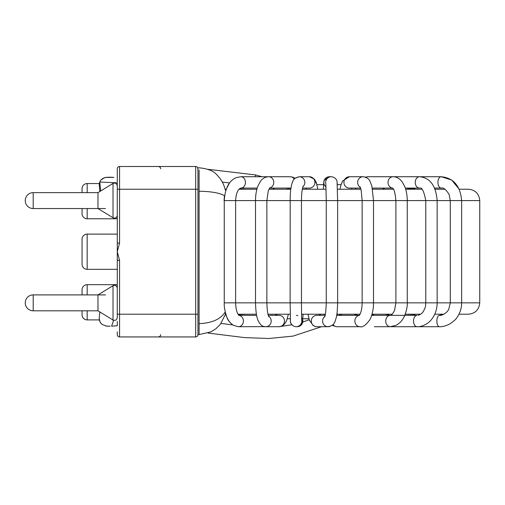 <?xml version="1.0" encoding="UTF-8"?>
<svg xmlns="http://www.w3.org/2000/svg" width="505" height="505" viewBox="0 0 505 505"><rect width="100%" height="100%" fill="white"/><g stroke="black" fill="none" stroke-linecap="round" stroke-linejoin="round"><path stroke-width="0.76" d="M116.339 182.778L99.794 182.059L100.678 190.978M197.96 168.777A2.272 2.272 0 0 0 195.688 166.505L119.559 166.505A2.272 2.272 0 0 0 117.286 168.777L117.286 243.069L119.559 243.069L117.286 251.724L117.286 243.069M117.286 331.829L117.286 334.67A2.272 2.272 0 0 0 119.559 336.942L195.688 336.942A2.272 2.272 0 0 0 197.96 334.67L199.096 334.632M117.286 260.372L119.559 260.372L117.286 251.724L117.286 317.626C116.762 320.075 115.336 320.877 113.019 320.012L113.019 285.691C115.336 284.826 116.762 285.628 117.286 288.084M195.688 166.505L195.688 189.23L197.96 189.23L197.96 170.804L197.96 334.531M87.176 294.901L87.176 284.675L117.286 284.675L87.176 284.675A5.113 5.113 0 0 0 82.062 289.788L82.062 294.901M82.062 310.809L82.062 314.785A5.113 5.113 0 0 0 87.176 319.899L99.315 319.899L99.491 320.662M117.286 269.335L87.176 269.335A5.113 5.113 0 0 1 82.062 264.222L82.062 239.225A5.113 5.113 0 0 1 87.176 234.112L117.286 234.112M87.176 218.772L117.286 218.772L87.176 218.772A5.113 5.113 0 0 1 82.062 213.659A5.113 5.113 0 0 0 87.176 218.772L87.176 208.546M87.176 192.639L87.176 183.549A5.113 5.113 0 0 0 82.062 188.662A5.113 5.113 0 0 1 87.176 183.549L99.87 183.549M82.062 188.662L82.062 192.639M82.062 208.546L82.062 213.659M87.176 234.112A5.113 5.113 0 0 0 82.062 239.225A5.113 5.113 0 0 1 87.176 234.112L87.176 269.335M197.96 334.67A2.272 2.272 0 0 1 195.688 336.942L195.688 314.217L119.559 314.217L119.559 336.942A2.272 2.272 0 0 1 117.286 334.67M444.955 189.23L435.076 189.23L434.603 188.094L441.263 188.094A5.681 3.339 -90 0 1 439.451 187.185A5.681 3.339 -90 0 1 438.056 180.803A5.681 3.339 -90 0 1 441.263 176.731L451.64 180.032L459.209 189.23L468.387 189.23C475.287 189.899 479.075 193.686 479.75 200.592L479.75 302.855C479.075 309.754 475.287 313.542 468.387 314.217L458.957 314.217M421.877 189.23L405.685 189.23M393.445 189.23L372.576 189.23M360.961 189.23L337.491 189.23M326.123 189.23L302.306 189.23M290.804 189.23L268.906 189.23M256.893 189.23L239.067 189.23M229.529 182.949L222.301 182.065L229.529 182.949L226.183 189.23L225.148 189.23M439.432 315.354L443.889 314.217L434.742 314.217L434.199 315.354M360.09 186.793L361.163 190.069L362.142 200.592L337.63 200.592L337.63 302.855L425.784 302.855C425.437 305.923 426.087 306.882 422.906 312.058C422.969 312.065 421.214 314.501 418.127 315.265L420.64 314.217L405.262 314.217M392.252 314.217L372.034 314.217M360.014 314.217L336.86 314.217L337.649 315.354M325.334 314.217L301.504 314.217M290.217 314.217L267.985 314.217M256.407 314.217L238.025 314.217L238.24 314.571L245.714 314.217M221.064 323.415L232.698 324.936L229.983 322.474L228.209 319.949L225.464 314.217M117.286 185.228L117.286 182.81M117.261 183.833L116.39 183.763M112.811 183.555L111.094 184.603M117.286 321.445L117.286 325.776L111.567 326.167L117.28 325.794M111.573 326.148L113.189 321.698L113.126 320.075M288.589 189.23L288.589 188.094L286.998 188.094L287.44 189.23L286.998 188.094M406.998 314.217L414.46 314.558L415.224 315.354M308.927 318.762L302.981 318.762M290.318 318.762L287.269 318.762M406.998 189.23L407.598 188.883L414.46 188.883L415.224 188.094M349.359 176.731L342.693 180.941L341.058 184.685L337.315 184.685L337.138 182.526M329.121 176.737L324.077 180.525L323.465 184.685L316.957 184.685L314.464 179.187L316.307 182.545L317.809 189.23M239.408 188.883L245.714 189.23M113.019 285.691L97.97 294.901L97.97 310.809L113.019 320.012M113.019 183.429L113.019 217.75L97.97 208.546L97.97 192.639L113.019 183.429C115.336 182.564 116.762 183.365 117.286 185.821M199.096 334.424L199.096 323.642C211.841 323.124 220.515 319.286 225.123 312.14L225.47 314.154M199.096 323.642L199.096 191.231C211.115 191.433 219.574 192.904 224.46 195.662L224.056 200.592L337.63 200.592L337.081 182.078C337.207 181.611 336.456 177.324 331.312 176.731L329.468 176.731A5.681 5.675 -90 0 0 326.047 186.945M199.096 191.231L199.096 169.907M197.96 170.804L197.745 167.811L199.096 167.811C207.902 168.651 213.868 171.043 216.992 174.995C220.344 178.353 222.774 182.185 224.277 186.496L225.375 190.095M119.559 166.505L119.559 189.23L195.688 189.23L195.688 314.217L197.96 314.217M117.286 189.23L119.559 189.23L119.559 243.069M119.559 260.372L119.559 314.217L117.286 314.217M82.062 314.785A5.113 5.113 0 0 0 87.176 319.899L87.176 310.809M479.75 302.855L461.652 302.855L461.652 200.592L479.75 200.592M439.356 315.354A5.681 2.5 90 0 0 438.384 315.802A5.681 2.5 90 0 0 436.913 322.158A5.681 2.5 90 0 0 439.356 326.716C441.894 326.924 445.139 326.129 449.084 324.324C453.351 321.628 455.965 319.375 456.911 317.569C460.023 313.233 461.602 308.328 461.652 302.855L437.147 302.855L437.147 200.592L461.652 200.592C460.314 185.909 453.522 177.956 441.263 176.731L368.177 176.731A5.681 5.018 -90 0 0 365.936 177.324M337.592 302.855L301.466 302.855L301.466 200.592C301.498 195.618 301.826 191.591 302.445 188.491L303.101 186.143M301.466 302.855L266.874 302.855L266.874 200.592L268.262 190.846L269.853 187.734M268.856 316.749C267.738 314.653 267.076 310.019 266.874 302.855L235.62 302.855L235.62 200.592C236.283 188.302 241.239 187.955 240.879 188.094L257.215 188.094M417.572 326.716L417.079 326.716C419.314 327.019 426.447 325.719 431.516 319.488C435.203 314.792 437.084 309.249 437.147 302.855L425.784 302.855L425.784 200.592L437.147 200.592C435.941 185.714 430.071 177.76 419.535 176.731A5.681 4.286 -90 0 0 415.249 182.412A5.681 4.286 -90 0 0 419.535 188.094L419.535 188.094C421.852 186.97 423.935 191.136 425.784 200.592L362.142 200.592L362.142 302.855C361.997 312.014 359.383 315.518 359.112 315.581M439.356 326.716L390.466 326.716L439.356 326.716A5.681 2.5 90 0 0 439.419 326.71M374.697 315.354L417.105 315.354A5.681 3.579 90 0 0 413.526 321.016A5.681 3.579 90 0 0 417.086 326.716L374.697 326.716L417.105 326.716M392.555 188.068A5.681 5.018 -90 0 1 388.023 182.141A5.681 5.018 -90 0 1 393.035 176.731C396.482 176.763 399.48 178.41 402.024 181.661L404.707 186.44C406.386 190.606 407.232 195.321 407.251 200.592L407.251 302.855C407.554 306.024 406.613 310.474 404.423 316.206L402.902 318.977C402.599 319.4 400.882 322.676 395.844 325.428L390.169 326.716A5.681 4.482 90 0 1 385.725 321.01A5.681 4.482 90 0 1 390.207 315.354L371.699 315.354M360.633 188.094L349.409 188.094A5.681 5.486 -90 0 1 343.924 182.412A5.681 5.486 -90 0 1 349.409 176.731L342.693 180.941L341.241 184.136L339.953 189.23M360.349 187.317A5.681 5.486 -90 0 1 363.114 176.731L365.424 177.122L368.177 176.731L365.424 177.122M359.27 315.41A5.681 5.151 90 0 0 354.889 321.451A5.681 5.151 90 0 0 360.027 326.716A5.681 5.151 90 0 0 360.097 326.716A5.681 5.151 90 0 0 360.57 326.684M359.32 315.354L337.005 315.354A5.681 5.151 90 0 0 336.791 315.354A5.681 5.151 90 0 0 336.677 315.36M332.997 324.608A5.681 5.151 90 0 0 337.005 326.716A5.681 5.151 90 0 0 337.144 326.71M325.877 184.041A5.681 5.675 -90 0 1 331.312 176.731M324.74 316.528A5.681 5.561 90 0 0 329.853 326.432L332.157 325.346L336.141 326.634M325.087 315.354L316.837 315.354A5.681 5.561 90 0 0 311.276 321.01A5.681 5.561 90 0 0 316.837 326.716L328.124 326.716L321.546 326.716L293.083 336.103L268.786 338.495L244.59 337.605L208.041 333.06M302.886 186.724A5.681 5.574 90 0 0 299.257 176.731L309.357 176.731A5.681 5.574 90 0 1 314.445 184.748A5.681 5.574 90 0 1 309.357 188.094L302.527 188.094M296.132 326.716A5.681 5.681 -90 0 0 301.649 319.678M297.931 315.644A5.681 5.681 -90 0 0 296.435 315.36M290.457 321.262A5.681 5.681 -90 0 0 291.353 324.096M292.824 325.649A5.681 5.681 -90 0 0 293.165 325.877M296.195 326.716L297.155 326.716A5.681 5.681 -90 0 0 301.573 317.462M272.744 176.731L290.123 176.731A5.681 5.189 90 0 1 291.53 176.939A5.681 5.189 90 0 1 294.295 179.029M290.987 188.011A5.681 5.189 90 0 1 290.123 188.094L269.55 188.094M240.879 188.094A5.681 4.539 90 0 0 245.417 182.412A5.681 4.539 90 0 0 240.879 176.731L268.584 176.731A5.681 5.189 90 0 1 269.992 176.939A5.681 5.189 90 0 1 273.773 182.608A5.681 5.189 90 0 1 269.638 187.974M264.311 326.577A5.681 5.056 -90 0 1 263.219 326.716L265.687 326.716A5.681 5.511 -90 0 0 268.597 316.206M265.687 326.716L278.975 326.716A5.681 5.511 -90 0 0 284.479 320.833A5.681 5.511 -90 0 0 278.975 315.354L268.294 315.354M240.879 176.731L236.239 177.627C229.049 180.645 225.053 188.296 224.258 200.592L224.258 302.855L235.62 302.855C235.886 312.513 238.631 315.202 239.048 315.511L239.042 315.511M238.246 326.71A5.681 5.056 -90 0 0 238.354 326.716A5.681 5.056 -90 0 0 238.429 326.716A5.681 5.056 -90 0 0 243.41 321.294A5.681 5.056 -90 0 0 238.89 315.385M255.581 174.926L207.978 169.314L255.581 174.926L261.962 176.731L255.581 174.926L255.309 176.731M105.469 294.901L33.204 294.901L33.204 310.809L97.97 310.809M97.97 192.639L33.204 192.639L33.204 208.546L105.469 208.546M398.426 176.731L393.035 176.731M360.027 326.716L337.005 326.716M320.871 314.217L319.659 314.893L319.507 314.217L319.772 315.354M290.104 302.855L290.205 196.136C290.438 190.985 291.025 186.781 291.978 183.53L293.001 180.935C293.266 179.149 295.349 177.747 299.257 176.731L295.103 178.246L292.736 177.129L295.103 178.246M263.376 326.71L265.813 326.716C263.711 326.508 261.236 326.804 258.162 320.688C256.654 317.62 255.77 311.68 255.511 302.855L255.511 200.592C255.53 194.993 256.37 190.057 258.023 185.777L260.435 181.314C262.373 178.486 265.093 176.958 268.584 176.731L290.123 176.731L292.736 177.129M99.283 183.549L99.756 182.002C100.678 179.862 102.269 178.461 104.529 177.798C105.892 177.192 109.023 177.066 113.909 177.406L106.252 177.4L104.03 177.968L100.968 179.995M99.851 311.957L99.195 318.409L100.211 322.398L102.263 324.526L106.53 326.104L110.134 326.211M108.316 326.217L106.706 326.123M106.138 326.053L105.526 325.946M102.244 324.513L100.419 322.727M160.786 334.67L160.136 336.261L158.513 336.942M160.786 168.777L160.136 167.18L158.513 166.505M441.263 188.094C443.365 187.33 445.972 189.444 449.09 194.438L450.29 200.592L450.29 302.855L448.787 309.155C447.02 313.466 440.568 316.061 439.369 315.354M389.999 315.354L385.479 314.217M382.462 189.23L384.797 188.094L392.587 188.094L372.355 188.094M419.535 188.094L405.326 188.094M374.685 315.347L371.888 314.729M374.691 326.716L374.344 326.716M357.06 315.354L356.486 314.217M355.526 189.23L355.886 188.094M392.429 187.961C391.937 188.75 394.525 185.695 395.888 200.592L395.888 302.855L394.582 310.341C392.454 314.35 391.009 316.016 390.245 315.354M356.587 315.354L354.346 314.217M341.607 315.354L341.127 314.217M351.568 189.23L351.897 188.094M360.097 326.684C362.382 327.644 365.595 325.397 369.736 319.955L370.84 317.689C372.696 312.797 373.586 307.848 373.498 302.855L373.504 200.592L371.869 186.023L369.894 181.036C369.035 178.827 366.781 177.394 363.114 176.731L349.409 176.731M325.037 315.354L324.683 314.217M323.288 189.23L324.077 180.525L329.468 176.731M325.839 183.725L326.268 200.592L326.268 302.855C325.902 311.61 325.315 316.364 324.5 317.115M337.63 302.855C337.416 310.581 336.898 315.707 336.077 318.238C334.802 321.344 335.004 325.738 327.802 326.672M315.852 326.628L313.188 325.586L309.42 320.271L307.955 314.217M306.308 189.23L306.087 188.094M309.357 176.731L314.464 179.187M301.428 302.855L301.681 320.208M290.141 302.855L290.457 321.262C289.643 321.956 292.944 328.338 298.133 326.35M299.194 326.337L300.709 325.466L302.407 323.238L303.088 314.217M289.807 189.23L289.157 188.094M276.525 315.354L276.854 314.217M278.943 326.716L281.765 326.123L283.513 325.062L285.464 322.783L286.733 320.258L288.38 314.217M274.556 189.23L272.744 188.094M224.258 302.855C223.974 306.573 224.883 311.471 226.991 317.55C227.629 319.936 229.712 322.512 233.228 325.27L238.429 326.71M256.616 315.354L238.859 315.354M264.551 326.621L238.354 326.716M275.711 315.354L276.084 314.217M99.756 181.996L99.188 184.584L99.857 191.483M309.237 319.747L302.76 322.02M291.846 324.772L281.134 326.369M340.736 314.217L339.354 315.354M238.808 314.217L238.253 314.558M413.904 314.217L414.46 314.558M413.904 189.23L414.46 188.883M33.204 294.901A7.954 7.954 0 0 0 25.25 302.855A7.954 7.954 0 0 0 33.204 310.809M33.204 192.639A7.954 7.954 0 0 0 25.25 200.592A7.954 7.954 0 0 0 33.204 208.546M113.019 217.75C115.336 218.614 116.762 217.813 117.286 215.364M225.495 314.104L220.382 324.305L215.932 328.73L210.907 331.867L199.096 334.581"/></g></svg>
